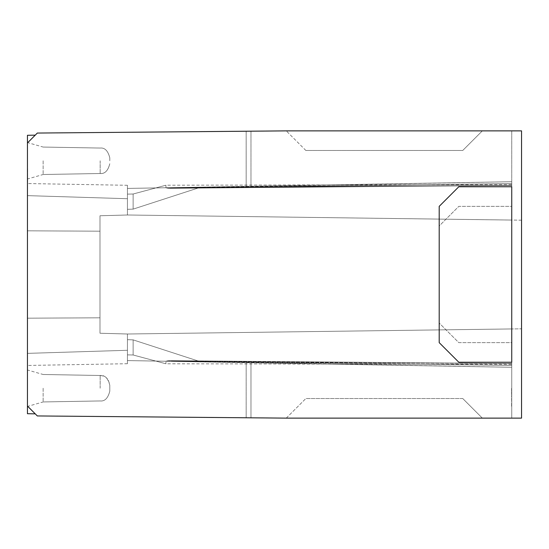 <?xml version="1.0" encoding="UTF-8"?>
<svg xmlns="http://www.w3.org/2000/svg" width="549" height="549" viewBox="0 0 549 549"><rect width="100%" height="100%" fill="white"/><g stroke="black" fill="none" stroke-linecap="round" stroke-linejoin="round"><path stroke-width="0.41" stroke-dasharray="2.75 2.06" d="M27.45 413.713L35.239 413.85L27.45 413.713L27.45 318.18L99.993 317.809L99.993 333.243L99.993 215.757L99.993 333.243L127.443 334.005L511.743 328.947L127.443 334.005L99.993 333.243L127.443 334.005L127.443 360.576L511.743 367.281L127.443 360.576L127.443 334.005L511.743 328.947L127.443 334.005L127.443 360.576L246.158 362.649L246.158 417.775L246.158 362.649L246.158 417.775L246.158 362.649L246.158 417.775L246.158 362.649L246.158 417.775L246.158 362.649L246.158 417.775L246.158 362.649L246.158 417.775L246.158 362.649L250.968 362.731L250.968 417.816L250.968 362.731L127.443 360.576L127.443 339.68L127.443 363.713L127.443 350.289L127.443 360.576L250.968 362.731L250.968 417.816L250.968 362.731L127.443 360.576L511.743 367.281L127.443 360.576L250.968 362.731L250.968 417.816L250.968 362.731L250.968 417.816L246.158 417.775L250.968 417.816L250.968 362.731L127.443 360.576L127.443 350.289L27.45 353.371L27.45 406.061C38.094 416.705 38.094 416.705 27.45 406.061C38.094 416.705 38.094 416.705 27.45 406.061L37.339 415.95L27.45 406.061L37.339 415.95L27.45 406.061L27.45 353.371L27.45 365.456L27.45 353.371L127.443 350.289L127.443 360.576L200.817 361.86L133.132 339.872L133.132 354.99L133.132 339.872L127.443 339.68L127.443 363.713L127.443 339.68L133.132 339.872L200.817 361.86L127.443 360.576L511.743 367.281L179.756 361.489L200.817 361.86L133.132 339.872L133.132 354.99L133.132 339.872L200.817 361.86L179.756 361.489L173.758 361.05L511.743 365.428L173.758 361.05L511.743 367.281L127.443 360.576L127.443 350.289L127.443 363.713L127.443 339.68L127.443 354.887L127.443 339.68L133.132 339.872L200.817 361.86L179.756 361.489L511.743 367.281L179.756 361.489L200.817 361.86L133.132 339.872L133.132 354.99L133.132 339.872L127.443 339.68L127.443 350.289L27.45 353.371L27.45 406.061C38.094 416.705 38.094 416.705 27.45 406.061C38.094 416.705 38.094 416.705 27.45 406.061L37.339 415.95L27.45 406.061L37.339 415.95L27.45 406.061L27.45 353.371L27.45 365.456L27.45 353.371L127.443 350.289L27.45 353.371L27.45 406.061C38.094 416.705 38.094 416.705 27.45 406.061C38.094 416.705 38.094 416.705 27.45 406.061L37.339 415.95L27.45 406.061L37.339 415.95L286.262 418.125L482.338 418.125L286.262 418.125L305.868 398.512L286.262 418.125L521.55 418.125L511.743 418.125L521.55 418.125L521.55 130.875L286.262 130.875L37.339 133.05L27.45 142.939L27.45 230.82L27.45 142.939L37.339 133.05L250.968 131.184L37.339 133.05L250.968 131.184L37.339 133.05L250.968 131.184L37.339 133.05L250.968 131.184L37.339 133.05L250.968 131.184L37.339 133.05L250.968 131.184L37.339 133.05L27.45 142.939L37.339 133.05L27.45 142.939L27.45 195.629L127.443 198.711L127.443 209.32L133.132 209.128L200.817 187.14L127.443 188.424L127.443 214.995L99.993 215.757L127.443 215.002L127.443 188.424L246.158 186.351L127.443 188.424L246.158 186.351L127.443 188.424L127.443 214.995L511.743 220.053L511.743 418.125L511.743 181.719L127.443 188.424L250.968 186.269L127.443 188.424L127.443 214.995L127.443 185.287L127.443 198.711L127.443 188.424L127.443 198.711L27.45 195.629L27.45 142.939C38.094 132.295 38.094 132.295 27.45 142.939C38.094 132.295 38.094 132.295 27.45 142.939L27.45 230.82L99.993 231.191L99.993 215.757L99.993 333.243L99.993 215.757L127.443 214.995L99.993 215.757L99.993 317.809L27.45 318.18L27.45 230.82L99.993 231.191L27.45 230.82L27.45 142.939L37.339 133.05L27.45 142.939L27.45 195.629L27.45 142.939L37.339 133.05L27.45 142.939C38.094 132.295 38.094 132.295 27.45 142.939C38.094 132.295 38.094 132.295 27.45 142.939L27.45 318.18L99.993 317.809L99.993 333.243L127.443 333.998L99.993 333.243L99.993 317.809L27.45 318.18L99.993 317.809L99.993 333.243L127.443 334.005L511.743 328.947L511.743 130.875L521.55 130.875L511.743 130.875L511.743 367.281L511.743 328.947L127.443 334.005L127.443 360.576L127.443 334.005L127.443 360.576L250.968 362.731L127.443 360.576L246.158 362.649L127.443 360.576L127.443 350.289L27.45 353.371L27.45 406.061L27.45 142.939L37.339 133.05L27.45 142.939L27.45 195.629L27.45 183.544L27.45 195.629L127.443 198.711L27.45 195.629L27.45 142.939L37.339 133.05L27.45 142.939C38.094 132.295 38.094 132.295 27.45 142.939C38.094 132.295 38.094 132.295 27.45 142.939L27.45 135.287L35.239 135.15M462.732 398.512L305.868 398.512L462.732 398.512L482.338 418.125L462.732 398.512M458.806 186.756L511.743 186.756L511.743 362.244L458.806 362.244L439.2 342.638L439.2 206.362L458.806 186.756M305.868 150.488L286.262 130.875L305.868 150.488L462.732 150.488L482.338 130.875L462.732 150.488L305.868 150.488M286.262 130.875L482.338 130.875L286.262 130.875M511.743 206.362L511.743 342.638L458.806 342.638L439.2 323.025L439.2 225.975L458.806 206.362L511.743 206.362L511.743 342.638L458.806 342.638L439.2 323.025L439.2 225.975L458.806 206.362L511.743 206.362M179.756 187.511L511.743 181.719L511.743 220.053L127.443 214.995L511.743 220.053L127.443 214.995L127.443 188.424L127.443 198.711L127.443 188.424L511.743 181.719L179.756 187.511L168.516 188.341L165.942 187.806L165.942 185.219L165.942 187.806L511.743 185.287L511.743 184.615L511.743 185.438L511.743 183.572L511.743 185.287L511.743 184.615L511.743 185.287L165.942 187.806L165.942 185.219L165.942 187.806L511.743 185.287L165.942 187.806L165.942 185.219L165.942 187.806L511.743 185.287L165.942 187.806L168.516 188.341L165.942 187.806L168.516 188.341L165.942 187.806L168.516 188.341L511.75 185.438L168.516 188.341L511.75 185.438L168.516 188.341L511.75 185.438L168.516 188.341L179.756 187.511L200.817 187.14L127.443 188.424L511.743 181.719L127.443 188.424L250.968 186.269L127.443 188.424L200.817 187.14L133.132 209.128L133.132 194.01L133.132 209.128L200.817 187.14L127.443 188.424L511.743 181.719L127.443 188.424L250.968 186.269L127.443 188.424L200.817 187.14L179.756 187.511L200.817 187.14L133.132 209.128L133.132 194.01L133.132 209.128L200.817 187.14L179.756 187.511L173.758 187.95L511.743 183.572L168.516 188.341L179.756 187.511L511.743 181.719L173.758 187.95L511.743 183.572L168.516 188.341L179.756 187.511M511.743 399.645L511.743 391.705L511.551 399.645M511.743 391.08L511.743 405.793M511.551 406.281L511.743 388.28L511.743 406.281M521.55 220.19L127.443 214.995L99.993 215.757L127.443 214.995L521.55 220.19L521.55 130.875L521.55 328.81L511.743 328.947L521.55 328.81L521.55 418.125L521.55 328.81M173.758 361.05L168.516 360.659L165.942 361.194L165.942 363.781L165.942 361.194L511.743 363.713L165.942 361.194L165.942 363.781L165.942 361.194L511.743 363.713L165.942 361.194L165.942 363.781L165.942 361.194L511.743 363.713L165.942 361.194L168.516 360.659L165.942 361.194L168.516 360.659L165.942 361.194L168.516 360.659L511.75 363.562L168.516 360.659L511.75 363.562L168.516 360.659L511.75 363.562L168.516 360.659L511.743 365.428L168.516 360.659L179.756 361.489L173.758 361.05L511.743 365.428L173.758 361.05M27.45 388.218L27.45 406.445L27.45 388.218M27.45 406.061L27.45 274.5L27.45 406.061L37.339 415.95L27.45 406.061L27.45 318.18L99.993 317.809L99.993 215.757L99.993 231.191L27.45 230.82L99.993 231.191L99.993 215.757L99.993 317.809L99.993 231.191L27.45 230.82L27.45 142.939M200.817 187.14L127.443 188.424L250.968 186.269L127.443 188.424L127.443 209.32L127.443 185.287L127.443 198.711L27.45 195.629L27.45 183.544L27.45 195.629L127.443 198.711L127.443 209.32L127.443 185.287L127.443 209.32L133.132 209.128L133.132 194.01L133.132 209.128L127.443 209.32L127.443 194.113L127.443 209.32L133.132 209.128L127.443 209.32L127.443 194.113L127.443 209.32L133.132 209.128L200.817 187.14M173.758 187.95L511.743 183.572L173.758 187.95M27.45 160.782L27.45 142.555L27.45 160.782M43.138 160.782L43.138 174.507L43.138 160.782M109.8 160.782L109.8 157.851L109.8 160.782M250.968 186.269L250.968 131.184L250.968 186.269M27.45 274.5L27.45 230.82L27.45 274.5M27.649 168.859L27.45 182.357L27.45 168.859M27.649 179.832L27.649 175.804L27.45 179.832M27.649 169.298L27.649 181.973L27.45 169.298M127.443 339.68L133.132 339.872L127.443 339.68L127.443 354.887L127.443 339.68M250.968 417.816L250.968 362.731L250.968 417.816M43.138 388.218L43.138 401.943L43.138 388.218M109.8 388.218C109.8 384.458 109.8 384.458 109.8 388.218C109.8 391.986 109.8 391.986 109.8 388.218C109.8 384.458 109.8 384.458 109.8 388.218C109.8 391.986 109.8 391.986 109.8 388.218C109.8 384.458 109.8 384.458 109.8 388.218C109.8 391.986 109.8 391.986 109.8 388.218M511.551 405.793L511.743 388.335M511.551 388.335L511.551 391.08M511.551 391.65L511.551 397.023L511.743 391.65M246.158 131.225L246.158 186.351L246.158 131.225M100.172 160.782L100.172 173.511L100.172 160.782M100.172 388.218L100.172 375.489L100.172 388.218M127.443 194.113L133.132 194.01L127.443 194.113L133.132 194.01L165.942 185.219L511.743 184.615M127.443 354.887L133.132 354.99L127.443 354.887L133.132 354.99L165.942 363.781L511.743 364.385M127.443 363.713L27.45 365.456M133.132 194.01L165.942 185.219L133.132 194.01M133.132 354.99L165.942 363.781L133.132 354.99M127.443 185.287L27.45 183.544M109.8 163.705C108.064 170.705 104.852 173.971 100.172 173.511L43.138 174.507L100.172 173.511C104.852 173.971 108.064 170.705 109.8 163.705C108.009 170.753 104.797 174.019 100.172 173.511L43.138 174.507L27.45 179.001M109.8 157.851C108.009 150.803 104.797 147.537 100.172 148.052L43.138 147.057L100.172 148.052C104.797 147.537 108.009 150.803 109.8 157.851C108.009 150.803 104.797 147.537 100.172 148.052L43.138 147.057L27.45 142.555M109.8 391.149C108.009 398.197 104.797 401.463 100.172 400.948L43.138 401.943L100.172 400.948C104.797 401.463 108.009 398.197 109.8 391.149C108.009 398.197 104.797 401.463 100.172 400.948L43.138 401.943L27.45 406.445M109.8 385.295C108.009 378.247 104.797 374.981 100.172 375.489L43.138 374.493L100.172 375.489C103.267 376.099 107.879 375.557 109.8 385.295C108.009 378.247 104.797 374.981 100.172 375.489L43.138 374.493L27.45 369.999"/><path stroke-width="0.82" d="M27.45 135.287L35.239 135.15L27.45 135.287L27.45 142.939L37.339 133.05L286.262 130.875L521.55 130.875L521.55 418.125L286.262 418.125L37.339 415.95L27.45 406.061L27.45 413.713L35.239 413.85M27.45 142.939L27.45 406.061M521.55 328.81L521.55 220.19M458.806 186.756L511.743 186.756L511.743 362.244L458.806 362.244L439.2 342.638L439.2 206.362L458.806 186.756"/></g></svg>
